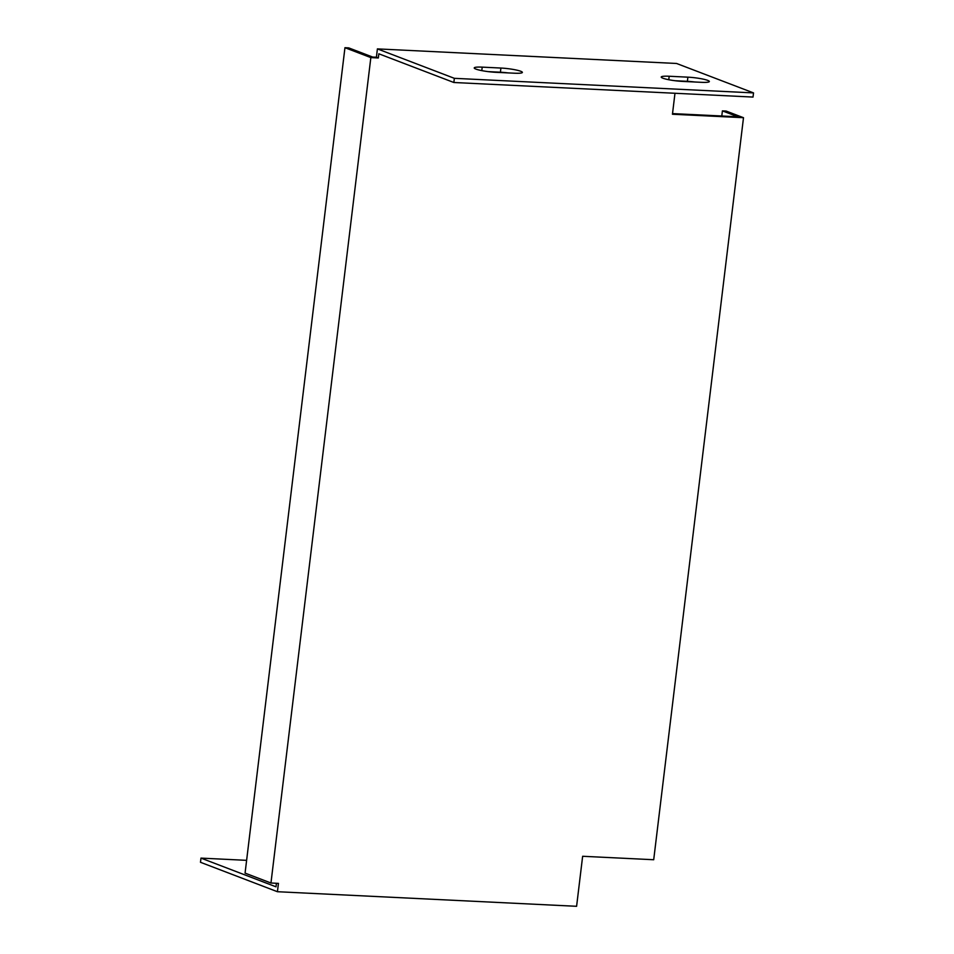 <?xml version="1.0" encoding="UTF-8"?>
<svg xmlns="http://www.w3.org/2000/svg" width="954" height="954" viewBox="0 0 954 954"><rect width="100%" height="100%" fill="white"/><g stroke="black" fill="none" stroke-linecap="round" stroke-linejoin="round"><path stroke-width="1.43" d="M753.529 92.908L454.354 78.323L377.402 48.892L676.577 63.477L753.529 92.908L753.016 97.07L453.854 82.497L378.833 53.794L378.321 57.967L376.401 57.228L377.402 48.892M500.91 68.044A14.835 1.991 -173.1 0 1 522.375 72.409A14.835 1.991 -173.1 0 1 514.397 73.208L495.698 72.301A14.835 1.991 -173.1 0 1 474.233 67.937A14.835 1.991 -173.1 0 1 482.211 67.138L500.91 68.044L500.409 72.218L488.15 71.622M682.682 81.412A14.835 1.991 -173.1 0 1 661.217 77.047A14.835 1.991 -173.1 0 1 669.195 76.248L687.882 77.167A14.835 1.991 -173.1 0 1 709.359 81.519A14.835 1.991 -173.1 0 1 701.381 82.318L682.682 81.412M672.522 113.598L737.836 116.782L722.405 110.879L721.796 115.994M276.433 883.285L276.004 886.815L200.984 858.111L200.471 862.285L277.423 891.716L278.437 883.38L270.96 883.01L370.844 57.598L378.321 57.967M270.96 883.01L245.071 873.113L344.954 47.7L348.699 47.879L372.656 57.049L376.401 57.228M277.423 891.716L576.598 906.3L582.644 856.275L653.705 859.733L743.5 117.7L726.149 111.069L722.405 110.879M674.979 93.265L672.451 114.241L743.5 117.7M344.954 47.7L370.844 57.598M694.941 82.008A14.835 1.991 6.9 0 0 687.381 81.328L675.134 80.732M507.957 72.898A14.835 1.991 6.9 0 0 500.409 72.218M246.621 860.341L200.984 858.111M454.354 78.323L453.854 82.497M482.211 67.138L481.794 70.608M669.195 76.248L668.766 79.731M687.882 77.167L687.381 81.328"/></g></svg>

